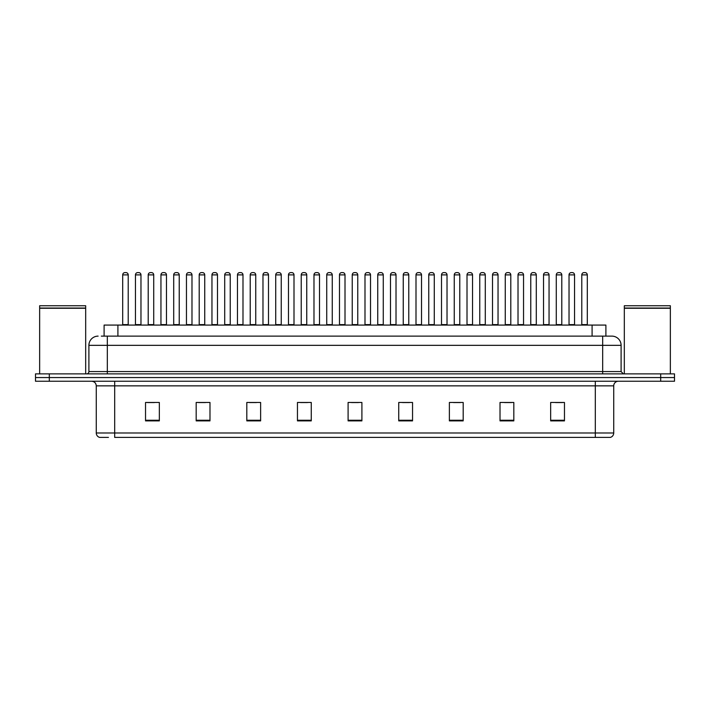 <?xml version="1.0" encoding="UTF-8"?>
<svg xmlns="http://www.w3.org/2000/svg" width="710" height="710" viewBox="0 0 710 710"><rect width="100%" height="100%" fill="white"/><g stroke="black" fill="none" stroke-linecap="round" stroke-linejoin="round"><path stroke-width="1.06" d="M104.104 336.123L104.104 325.073L605.896 325.073L605.896 336.123M108.453 437.404L99.817 437.404M613.733 432.985C613.6 435.195 612.499 436.668 610.414 437.404L595.317 437.404L595.317 432.985L613.733 432.985L613.733 385.849A4.606 4.606 0 0 1 618.33 381.243M99.586 437.404A4.606 4.606 0 0 1 96.267 432.985L96.267 385.849C96.001 383.045 94.465 381.518 91.67 381.243M49.309 373.877L674.5 373.877L674.5 377.56L35.5 377.56L35.5 381.243L49.309 381.243L49.309 377.56L35.5 377.56L35.5 373.877L49.309 373.877L49.309 377.56L674.5 377.56L674.5 381.243L49.309 381.243M564.468 420.879L564.468 402.464L550.658 402.464L550.658 420.879L564.468 420.879M513.827 420.879L513.827 402.464L500.017 402.464L500.017 420.879L513.827 420.879M463.186 420.879L463.186 402.464L449.377 402.464L449.377 420.879L463.186 420.879M412.545 420.879L412.545 402.464L398.736 402.464L398.736 420.879L412.545 420.879M159.342 420.879L159.342 402.464L145.532 402.464L145.532 420.879L159.342 420.879M209.982 420.879L209.982 402.464L196.173 402.464L196.173 420.879L209.982 420.879M260.623 420.879L260.623 402.464L246.814 402.464L246.814 420.879L260.623 420.879M311.264 420.879L311.264 402.464L297.454 402.464L297.454 420.879L311.264 420.879M361.905 420.879L361.905 402.464L348.095 402.464L348.095 420.879L361.905 420.879M595.317 437.404L114.683 437.404L114.683 432.985L595.317 432.985L595.317 385.849L96.267 385.849M453.566 402.561L460.471 402.561M504.579 402.561L511.484 402.561M555.584 402.561L562.489 402.561M300.534 402.561L307.439 402.561M249.53 402.561L256.434 402.561M198.516 402.561L205.421 402.561M147.511 402.561L154.416 402.561M402.561 402.561L409.466 402.561M351.548 402.561L358.452 402.561M101.548 336.123L611.745 336.123M101.335 336.123L107.316 336.123L107.316 345.335L88.901 345.335L88.901 371.57A2.299 2.299 0 0 1 86.602 373.877M98.113 336.123A9.203 9.203 0 0 0 88.901 345.335M611.887 336.123A9.203 9.203 0 0 1 621.099 345.335L621.099 371.57L623.398 373.877M128.217 274.894L122.697 274.894A2.299 2.299 0 0 1 124.995 272.596L125.918 272.596A2.299 2.299 0 0 1 128.217 274.894L128.217 324.612A0.461 0.461 0 0 0 128.679 325.073M122.697 274.894L122.697 324.612A0.461 0.461 0 0 1 122.235 325.073M135.45 274.894A2.299 2.299 0 0 1 137.749 272.596L138.672 272.596A2.299 2.299 0 0 1 140.97 274.894L135.45 274.894L135.45 324.612A0.461 0.461 0 0 1 134.989 325.073M140.97 274.894L140.97 324.612A0.461 0.461 0 0 0 141.432 325.073M153.724 274.894L148.204 274.894A2.299 2.299 0 0 1 150.502 272.596L151.425 272.596A2.299 2.299 0 0 1 153.724 274.894L153.724 324.612A0.461 0.461 0 0 0 154.185 325.073M148.204 274.894L148.204 324.612A0.461 0.461 0 0 1 147.742 325.073M179.231 274.894L173.701 274.894A2.299 2.299 0 0 1 176.009 272.596L176.923 272.596A2.299 2.299 0 0 1 179.231 274.894L179.231 324.612A0.461 0.461 0 0 0 179.692 325.073M173.701 274.894L173.701 324.612A0.461 0.461 0 0 1 173.24 325.073M204.737 274.894L199.208 274.894A2.299 2.299 0 0 1 201.507 272.596L202.43 272.596A2.299 2.299 0 0 1 204.737 274.894L204.737 324.612A0.461 0.461 0 0 0 205.19 325.073M199.208 274.894L199.208 324.612A0.461 0.461 0 0 1 198.747 325.073M230.235 274.894L224.715 274.894A2.299 2.299 0 0 1 227.014 272.596L227.937 272.596A2.299 2.299 0 0 1 230.235 274.894L230.235 324.612A0.461 0.461 0 0 0 230.697 325.073M224.715 274.894L224.715 324.612A0.461 0.461 0 0 1 224.254 325.073M160.948 274.894A2.299 2.299 0 0 1 163.256 272.596L164.179 272.596A2.299 2.299 0 0 1 166.477 274.894L160.948 274.894L160.948 324.612A0.461 0.461 0 0 1 160.495 325.073M166.477 274.894L166.477 324.612A0.461 0.461 0 0 0 166.939 325.073M186.455 274.894A2.299 2.299 0 0 1 188.762 272.596L189.676 272.596A2.299 2.299 0 0 1 191.984 274.894L186.455 274.894L186.455 324.612A0.461 0.461 0 0 1 185.993 325.073M191.984 274.894L191.984 324.612A0.461 0.461 0 0 0 192.445 325.073M211.962 274.894A2.299 2.299 0 0 1 214.26 272.596L215.183 272.596A2.299 2.299 0 0 1 217.482 274.894L211.962 274.894L211.962 324.612A0.461 0.461 0 0 1 211.5 325.073M217.482 274.894L217.482 324.612A0.461 0.461 0 0 0 217.943 325.073M39.645 308.273L85.679 308.273L39.645 308.273L39.645 373.877M85.679 308.273L85.679 373.877M85.448 308.042L39.875 308.042M85.679 307.812L85.679 305.744L39.645 305.744L39.645 307.812M624.321 308.273L670.355 308.273L624.321 308.273L624.321 373.877M670.355 308.273L670.355 373.877M670.125 308.042L624.552 308.042M670.355 307.812L670.355 305.744L624.321 305.744L624.321 307.812M255.742 274.894L250.222 274.894A2.299 2.299 0 0 1 252.52 272.596L253.443 272.596A2.299 2.299 0 0 1 255.742 274.894L255.742 324.612A0.461 0.461 0 0 0 256.204 325.073M250.222 274.894L250.222 324.612A0.461 0.461 0 0 1 249.76 325.073M281.249 274.894L275.72 274.894A2.299 2.299 0 0 1 278.027 272.596L278.95 272.596A2.299 2.299 0 0 1 281.249 274.894L281.249 324.612A0.461 0.461 0 0 0 281.71 325.073M275.72 274.894L275.72 324.612A0.461 0.461 0 0 1 275.267 325.073M306.755 274.894L301.226 274.894A2.299 2.299 0 0 1 303.534 272.596L304.448 272.596A2.299 2.299 0 0 1 306.755 274.894L306.755 324.612A0.461 0.461 0 0 0 307.217 325.073M301.226 274.894L301.226 324.612A0.461 0.461 0 0 1 300.765 325.073M237.468 274.894A2.299 2.299 0 0 1 239.767 272.596L240.69 272.596A2.299 2.299 0 0 1 242.989 274.894L237.468 274.894L237.468 324.612A0.461 0.461 0 0 1 237.007 325.073M242.989 274.894L242.989 324.612A0.461 0.461 0 0 0 243.45 325.073M262.975 274.894A2.299 2.299 0 0 1 265.274 272.596L266.197 272.596A2.299 2.299 0 0 1 268.495 274.894L262.975 274.894L262.975 324.612A0.461 0.461 0 0 1 262.514 325.073M268.495 274.894L268.495 324.612A0.461 0.461 0 0 0 268.957 325.073M288.473 274.894A2.299 2.299 0 0 1 290.78 272.596L291.695 272.596A2.299 2.299 0 0 1 294.002 274.894L288.473 274.894L288.473 324.612A0.461 0.461 0 0 1 288.011 325.073M294.002 274.894L294.002 324.612A0.461 0.461 0 0 0 294.464 325.073M332.253 274.894L326.733 274.894A2.299 2.299 0 0 1 329.032 272.596L329.955 272.596A2.299 2.299 0 0 1 332.253 274.894L332.253 324.612A0.461 0.461 0 0 0 332.715 325.073M326.733 274.894L326.733 324.612A0.461 0.461 0 0 1 326.272 325.073M357.76 274.894L352.24 274.894A2.299 2.299 0 0 1 354.538 272.596L355.461 272.596A2.299 2.299 0 0 1 357.76 274.894L357.76 324.612A0.461 0.461 0 0 0 358.222 325.073M352.24 274.894L352.24 324.612A0.461 0.461 0 0 1 351.778 325.073M383.267 274.894L377.747 274.894A2.299 2.299 0 0 1 380.045 272.596L380.968 272.596A2.299 2.299 0 0 1 383.267 274.894L383.267 324.612A0.461 0.461 0 0 0 383.728 325.073M377.747 274.894L377.747 324.612A0.461 0.461 0 0 1 377.285 325.073M408.774 274.894L403.245 274.894A2.299 2.299 0 0 1 405.552 272.596L406.466 272.596A2.299 2.299 0 0 1 408.774 274.894L408.774 324.612A0.461 0.461 0 0 0 409.235 325.073M403.245 274.894L403.245 324.612A0.461 0.461 0 0 1 402.783 325.073M434.28 274.894L428.751 274.894A2.299 2.299 0 0 1 431.05 272.596L431.973 272.596A2.299 2.299 0 0 1 434.28 274.894L434.28 324.612A0.461 0.461 0 0 0 434.733 325.073M428.751 274.894L428.751 324.612A0.461 0.461 0 0 1 428.29 325.073M313.98 274.894A2.299 2.299 0 0 1 316.278 272.596L317.201 272.596A2.299 2.299 0 0 1 319.509 274.894L313.98 274.894L313.98 324.612A0.461 0.461 0 0 1 313.518 325.073M319.509 274.894L319.509 324.612A0.461 0.461 0 0 0 319.961 325.073M339.486 274.894A2.299 2.299 0 0 1 341.785 272.596L342.708 272.596A2.299 2.299 0 0 1 345.007 274.894L339.486 274.894L339.486 324.612A0.461 0.461 0 0 1 339.025 325.073M345.007 274.894L345.007 324.612A0.461 0.461 0 0 0 345.468 325.073M364.993 274.894A2.299 2.299 0 0 1 367.292 272.596L368.215 272.596A2.299 2.299 0 0 1 370.514 274.894L364.993 274.894L364.993 324.612A0.461 0.461 0 0 1 364.532 325.073M370.514 274.894L370.514 324.612A0.461 0.461 0 0 0 370.975 325.073M390.491 274.894A2.299 2.299 0 0 1 392.799 272.596L393.722 272.596A2.299 2.299 0 0 1 396.02 274.894L390.491 274.894L390.491 324.612A0.461 0.461 0 0 1 390.038 325.073M396.02 274.894L396.02 324.612A0.461 0.461 0 0 0 396.482 325.073M415.998 274.894A2.299 2.299 0 0 1 418.305 272.596L419.219 272.596A2.299 2.299 0 0 1 421.527 274.894L415.998 274.894L415.998 324.612A0.461 0.461 0 0 1 415.536 325.073M421.527 274.894L421.527 324.612A0.461 0.461 0 0 0 421.988 325.073M459.778 274.894L454.258 274.894A2.299 2.299 0 0 1 456.557 272.596L457.48 272.596A2.299 2.299 0 0 1 459.778 274.894L459.778 324.612A0.461 0.461 0 0 0 460.24 325.073M454.258 274.894L454.258 324.612A0.461 0.461 0 0 1 453.796 325.073M485.285 274.894L479.765 274.894A2.299 2.299 0 0 1 482.063 272.596L482.986 272.596A2.299 2.299 0 0 1 485.285 274.894L485.285 324.612A0.461 0.461 0 0 0 485.747 325.073M479.765 274.894L479.765 324.612A0.461 0.461 0 0 1 479.303 325.073M510.792 274.894L505.263 274.894A2.299 2.299 0 0 1 507.57 272.596L508.493 272.596A2.299 2.299 0 0 1 510.792 274.894L510.792 324.612A0.461 0.461 0 0 0 511.253 325.073M505.263 274.894L505.263 324.612A0.461 0.461 0 0 1 504.81 325.073M536.298 274.894L530.769 274.894A2.299 2.299 0 0 1 533.077 272.596L533.991 272.596A2.299 2.299 0 0 1 536.298 274.894L536.298 324.612A0.461 0.461 0 0 0 536.76 325.073M530.769 274.894L530.769 324.612A0.461 0.461 0 0 1 530.308 325.073M561.796 274.894L556.276 274.894A2.299 2.299 0 0 1 558.575 272.596L559.498 272.596A2.299 2.299 0 0 1 561.796 274.894L561.796 324.612A0.461 0.461 0 0 0 562.258 325.073M556.276 274.894L556.276 324.612A0.461 0.461 0 0 1 555.815 325.073M587.303 274.894L581.783 274.894A2.299 2.299 0 0 1 584.082 272.596L585.004 272.596A2.299 2.299 0 0 1 587.303 274.894L587.303 324.612A0.461 0.461 0 0 0 587.765 325.073M581.783 274.894L581.783 324.612A0.461 0.461 0 0 1 581.321 325.073M441.505 274.894A2.299 2.299 0 0 1 443.803 272.596L444.726 272.596A2.299 2.299 0 0 1 447.025 274.894L441.505 274.894L441.505 324.612A0.461 0.461 0 0 1 441.043 325.073M447.025 274.894L447.025 324.612A0.461 0.461 0 0 0 447.486 325.073M467.011 274.894A2.299 2.299 0 0 1 469.31 272.596L470.233 272.596A2.299 2.299 0 0 1 472.532 274.894L467.011 274.894L467.011 324.612A0.461 0.461 0 0 1 466.55 325.073M472.532 274.894L472.532 324.612A0.461 0.461 0 0 0 472.993 325.073M492.518 274.894A2.299 2.299 0 0 1 494.817 272.596L495.74 272.596A2.299 2.299 0 0 1 498.038 274.894L492.518 274.894L492.518 324.612A0.461 0.461 0 0 1 492.057 325.073M498.038 274.894L498.038 324.612A0.461 0.461 0 0 0 498.5 325.073M518.016 274.894A2.299 2.299 0 0 1 520.323 272.596L521.238 272.596A2.299 2.299 0 0 1 523.545 274.894L518.016 274.894L518.016 324.612A0.461 0.461 0 0 1 517.554 325.073M523.545 274.894L523.545 324.612A0.461 0.461 0 0 0 524.007 325.073M543.523 274.894A2.299 2.299 0 0 1 545.821 272.596L546.744 272.596A2.299 2.299 0 0 1 549.052 274.894L543.523 274.894L543.523 324.612A0.461 0.461 0 0 1 543.061 325.073M549.052 274.894L549.052 324.612A0.461 0.461 0 0 0 549.504 325.073M569.029 274.894A2.299 2.299 0 0 1 571.328 272.596L572.251 272.596A2.299 2.299 0 0 1 574.55 274.894L569.029 274.894L569.029 324.612A0.461 0.461 0 0 1 568.568 325.073M574.55 274.894L574.55 324.612A0.461 0.461 0 0 0 575.011 325.073M117.913 336.123L117.913 325.073M592.087 336.123L592.087 325.073M595.317 381.243L595.317 385.849L613.733 385.849M96.267 432.985L114.683 432.985L114.683 381.243M660.691 381.243L660.691 373.877M361.905 420.24L348.095 420.24M311.264 420.24L297.454 420.24M260.623 420.24L246.814 420.24M209.982 420.24L196.173 420.24M159.342 420.24L145.532 420.24M412.545 420.24L398.736 420.24M463.186 420.24L449.377 420.24M513.827 420.24L500.017 420.24M564.468 420.24L550.658 420.24M107.316 373.877L107.316 371.57L621.099 371.57M88.901 371.57L107.316 371.57L107.316 345.335L602.683 345.335L602.683 373.877M621.099 345.335L602.683 345.335L602.683 336.123M122.697 324.612L128.217 324.612M135.45 324.612L140.97 324.612M148.204 324.612L153.724 324.612M173.701 324.612L179.231 324.612M199.208 324.612L204.737 324.612M224.715 324.612L230.235 324.612M160.948 324.612L166.477 324.612M186.455 324.612L191.984 324.612M211.962 324.612L217.482 324.612M250.222 324.612L255.742 324.612M275.72 324.612L281.249 324.612M301.226 324.612L306.755 324.612M237.468 324.612L242.989 324.612M262.975 324.612L268.495 324.612M288.473 324.612L294.002 324.612M326.733 324.612L332.253 324.612M352.24 324.612L357.76 324.612M377.747 324.612L383.267 324.612M403.245 324.612L408.774 324.612M428.751 324.612L434.28 324.612M313.98 324.612L319.509 324.612M339.486 324.612L345.007 324.612M364.993 324.612L370.514 324.612M390.491 324.612L396.02 324.612M415.998 324.612L421.527 324.612M454.258 324.612L459.778 324.612M479.765 324.612L485.285 324.612M505.263 324.612L510.792 324.612M530.769 324.612L536.298 324.612M556.276 324.612L561.796 324.612M581.783 324.612L587.303 324.612M441.505 324.612L447.025 324.612M467.011 324.612L472.532 324.612M492.518 324.612L498.038 324.612M518.016 324.612L523.545 324.612M543.523 324.612L549.052 324.612M569.029 324.612L574.55 324.612"/></g></svg>
